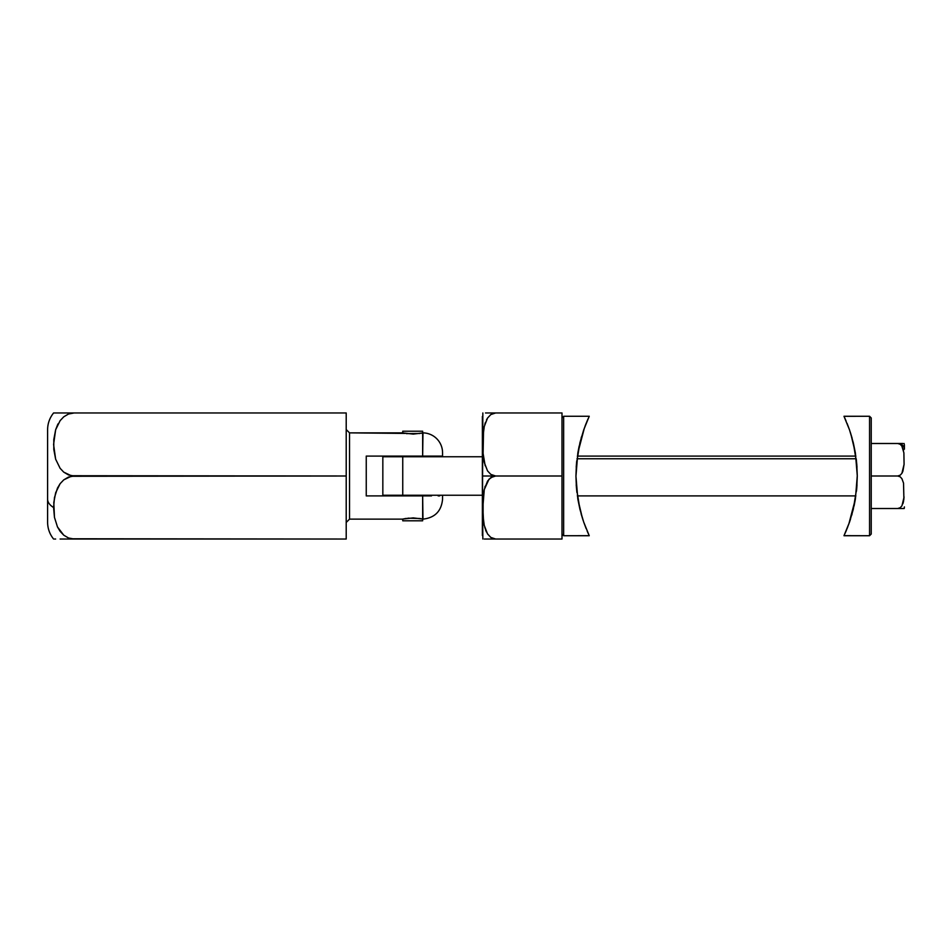 <?xml version="1.0" encoding="UTF-8"?>
<svg xmlns="http://www.w3.org/2000/svg" width="952" height="952" viewBox="0 0 952 952"><rect width="100%" height="100%" fill="white"/><g stroke="black" fill="none" stroke-linecap="round" stroke-linejoin="round"><path stroke-width="1.43" d="M47.6 429.995L47.6 499.122A26.537 13.268 0 0 0 53.586 507.523L54.466 497.634L57.489 488.078L60.131 483.675L63.772 479.844L68.544 477.047L74.137 476L68.532 474.953L63.76 472.156L60.119 468.313L55.633 459.161L53.586 444.489L55.644 429.78L60.119 420.653L63.76 416.809L68.532 414.013L74.137 412.966L55.68 412.966M68.532 412.966L57.536 412.966M63.772 416.797L68.532 414.013L74.137 412.966L346.207 412.966L346.207 539.034L74.137 539.034L68.532 537.987L63.772 535.202L57.489 526.956L54.466 517.388L53.8 502.561L55.656 492.767L60.131 483.675L63.772 479.844L71.269 476.274L346.207 476L71.281 475.726L63.76 472.156L60.119 468.313L55.633 459.161L53.8 449.439L53.8 439.526L55.644 429.78L60.119 420.653L63.76 416.809M71.281 538.772L346.207 539.034L346.207 412.966L74.137 412.966M57.477 412.966L53.586 412.966C49.659 417.88 47.659 423.473 47.6 429.757M59.167 412.966L60.107 412.966M71.293 413.227L69.901 413.561M58.132 423.771L57.513 424.985M57.489 425.044L55.644 429.768M60.119 531.347L57.489 526.956L54.466 517.388L53.586 507.523A26.537 13.268 180 0 1 47.6 499.122L47.6 522.005M60.119 539.034L74.137 539.034L68.532 537.987L63.772 535.202L60.143 531.383M54.466 539.034L55.633 539.034M68.532 539.034L71.281 539.034M54.454 517.317L57.477 526.944M69.889 538.439L72.566 538.963M47.6 522.148L47.6 432.208M422.985 432.874A19.909 19.909 0 0 1 442.561 452.771A19.909 19.909 0 0 0 422.985 432.874L422.652 456.091L422.652 432.946L413.251 434.112L402.41 432.862L349.527 432.862L349.527 519.137L402.41 519.137L413.239 517.888L422.652 519.054L422.652 495.909L366.246 495.909L366.246 456.091L439.645 456.091M406.325 518.376L402.41 519.137L349.527 519.137L346.207 522.446L349.527 519.137L349.527 432.862L346.207 429.554L349.527 432.862L404.981 433.41M442.561 456.091L441.692 456.091L442.561 456.091L442.561 452.771L442.561 456.091M431.791 456.091L442.382 456.091M428.709 456.091L431.506 456.091M419.892 433.493L406.314 433.624M421.093 433.279L422.652 432.946L422.652 431.208L422.652 432.946M442.561 495.909L442.561 499.229L442.561 495.909M438.17 495.909L439.669 495.909M427.222 456.091L422.652 456.091L422.652 456.758L422.652 456.091L366.246 456.091L366.246 495.909L422.652 495.909L422.652 495.242L422.652 495.909L431.506 495.909L422.652 495.909L422.985 519.126C434.897 517.793 441.419 511.164 442.561 499.229M407.861 518.162L419.892 518.507L422.652 519.054L422.652 520.792L422.652 519.054M485.175 465.79L483.104 453.438L483.533 430.947L484.27 426.508L487.579 418.011L490.863 414.536L495.647 412.966L562.001 412.966L562.001 539.034L495.647 539.034L490.815 537.428L487.531 533.917L484.247 525.385L483.104 516.484L483.116 498.479L484.27 489.542L487.579 481.046L490.863 477.571L495.647 476L482.367 476L482.367 535.524L482.842 412.966M485.175 486.21L484.842 487.281M484.259 489.602L483.818 491.958M483.128 516.793L483.188 517.579M483.116 516.674L483.259 518.483M485.508 539.034L495.647 539.034L490.815 537.428L487.531 533.917L484.247 525.385L483.533 521.053M483.557 521.22L483.735 522.565M483.783 522.862L483.533 521.113M487.579 533.989L484.782 527.539M485.508 529.8L486.401 531.906M493.065 539.034L494.945 539.034M484.259 539.034L490.815 539.034M383.989 495.242L382.835 495.242L382.835 456.758L383.751 456.758L382.835 456.758L382.835 495.242L482.367 495.242L394.009 495.242L402.744 495.242L402.744 456.758L402.744 495.242M482.842 539.034L482.367 476L562.001 476L495.647 476L490.815 474.393L487.531 470.883L484.247 462.351L483.104 453.438L483.116 435.445L484.27 426.508L487.579 418.011L490.863 414.536L495.647 412.966L487.614 412.966M495.647 539.034L562.001 539.034L562.001 412.966L485.496 412.966M483.521 520.958L482.842 507.475L484.27 489.542L489.03 479.177L493.1 476.428L495.647 476L490.815 474.393L487.531 470.883L484.27 462.458M487.555 418.047L486.46 419.963M484.247 426.615L483.818 428.912M483.509 431.101L483.259 433.517M483.116 453.592L483.247 455.318M483.521 457.96L483.806 459.983M483.521 494.04L483.259 496.551M490.339 412.966L493.065 412.966M485.472 422.295L484.806 424.354M484.235 426.698L483.83 428.828M483.473 431.399L483.318 432.862M483.128 453.771L483.223 455.044M483.533 458.067L483.783 459.78M482.367 476L482.367 416.476L482.367 476M390.13 456.758L402.744 456.758L402.744 456.091L402.744 456.758L482.367 456.758L382.835 456.758M389.915 495.242L394.033 495.242M382.835 495.242L387.369 495.242M394.009 456.758L387.357 456.758M402.744 520.792L402.744 519.054L402.744 520.792L422.652 520.792L402.744 520.792M402.744 432.946L402.744 431.208L402.744 432.946M422.652 431.208L402.744 431.208L422.652 431.208M563.655 416.274L562.001 417.94L563.655 416.274L563.655 535.726L563.655 416.274L589.24 416.274L563.655 416.274M589.217 535.678L563.655 535.726L562.001 534.06L563.655 535.726L589.24 535.726L583.707 522.112L579.923 509.272L576.424 487.757L575.936 476.036L576.424 464.219L579.935 442.692L583.719 429.852L589.205 416.345M583.719 522.148L586.135 528.586M581.077 513.711L583.076 520.268M582.422 518.233L577.828 499.038L579.935 509.308M579.185 445.929L577.828 452.997L584.421 427.876M581.505 436.813L581.148 438.027M586.135 423.402L585.432 425.187M584.885 426.603L587.027 421.236M587.182 420.879L588.169 418.618M576.567 462.66L576.757 460.804M576.21 467.111L576.531 463.088M575.936 476.405L577.828 453.009M576.9 492.422L576.21 484.901M588.633 417.583L589.24 416.274M577.816 498.967L575.936 476.036M589.24 535.726L587.182 531.109M844.007 416.322L869.557 416.274L871.223 417.94L871.223 476L897.76 476L871.223 476L871.223 534.06L869.557 535.726L871.223 534.06L871.223 417.94L869.557 416.274L869.557 535.726L869.557 416.274L843.984 416.274L849.517 429.887L853.289 442.728L856.788 464.243L857.288 475.964L856.788 487.781L853.289 509.308L849.505 522.148L843.984 535.726L869.557 535.726L844.007 535.655M849.505 429.852L847.09 423.414M852.135 438.289L850.136 431.732M850.791 433.767L855.384 452.962L853.289 442.692M854.039 506.071L855.396 499.003L848.803 524.124M851.719 515.187L852.076 513.937M847.078 528.598L847.792 526.813M849.41 522.41L846.185 530.764M846.042 531.121L845.055 533.382M856.657 489.34L856.467 491.196M857.002 484.889L856.693 488.911M857.288 475.583L855.396 498.991M856.324 459.578L857.002 467.099M844.591 534.417L843.984 535.726M855.396 453.033L857.288 475.964M843.984 416.274L846.042 420.891M849.624 521.791L850.553 518.983M576.995 458.757L856.229 458.757L576.995 458.757M904.067 497.039L901.996 505.679M903.864 499.276L903.008 503.43M902.912 503.703L903.531 501.406M902.936 471.121L904.079 464.362L901.889 473.334L900.235 475.155L897.76 476L900.223 476.833L901.889 478.666L903.531 483.08L903.9 499.003M902.912 471.18L902.032 473.108M903.9 452.997L904.079 464.35L903.876 452.795L901.877 446.131L903.519 450.498M902.901 443.489L897.772 443.489M904.079 443.489L904.4 445.096M901.889 443.489L897.76 443.489A6.64 5.748 0 0 1 904.4 449.237A6.64 5.748 180 0 0 897.76 443.489L871.223 443.489L897.76 443.489L900.223 444.31L901.877 446.119L900.235 444.322M871.223 476L897.76 476L900.223 476.833L901.889 478.666L903.531 483.08L901.889 478.666M897.76 508.511L900.223 508.511L897.76 508.511L900.235 507.678L901.889 505.857L900.235 507.678L897.76 508.511L871.223 508.511L904.079 508.511M903.912 498.931L903.531 483.08M897.76 443.489L900.223 444.31M901.889 473.334L900.235 475.155L897.76 476M900.223 508.511L903.519 508.511M904.4 445.357L904.4 449.237M53.586 539.034C49.659 534.12 47.659 528.527 47.6 522.243M855.872 456.091L577.352 456.091M904.198 508.511L904.4 506.904M855.872 495.909L577.352 495.909"/></g></svg>
